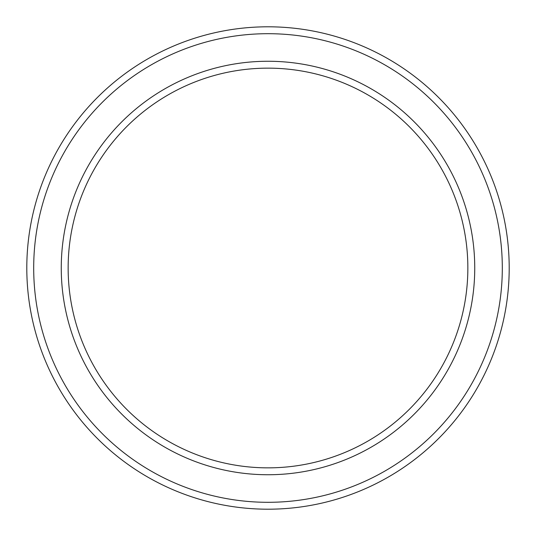 <?xml version="1.0" encoding="UTF-8"?>
<svg xmlns="http://www.w3.org/2000/svg" width="536" height="536" viewBox="0 0 536 536"><rect width="100%" height="100%" fill="white"/><g stroke="black" fill="none" stroke-linecap="round" stroke-linejoin="round"><path stroke-width="0.8" d="M467.854 268A199.854 199.854 0 0 0 268 68.146A199.854 199.854 0 0 0 68.146 268A199.854 199.854 0 0 0 268 467.854A199.854 199.854 0 0 0 467.854 268M61.258 268A206.742 206.742 0 0 1 268 61.258A206.742 206.742 0 0 1 474.742 268A206.742 206.742 0 0 1 268 474.742A206.742 206.742 0 0 1 61.258 268M502.306 268A234.306 234.306 0 0 0 268 33.694A234.306 234.306 0 0 0 33.694 268A234.306 234.306 0 0 0 268 502.306A234.306 234.306 0 0 0 502.306 268M26.8 268A241.2 241.2 0 0 1 268 26.8A241.2 241.2 0 0 1 509.2 268A241.2 241.2 0 0 1 268 509.2A241.2 241.2 0 0 1 26.8 268"/></g></svg>

